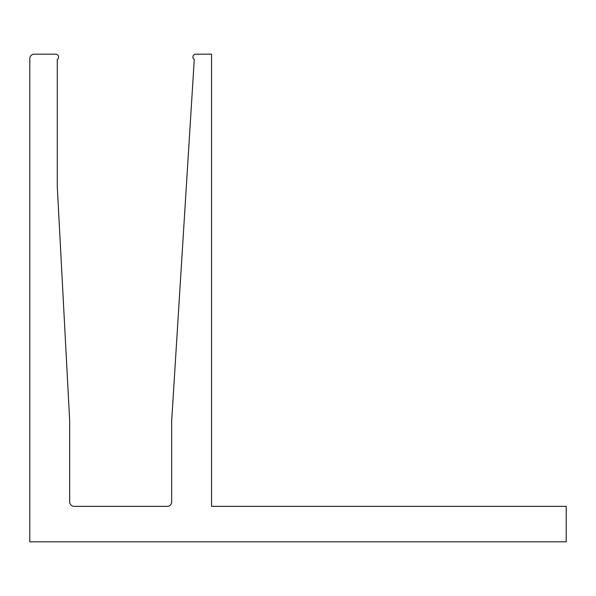 <?xml version="1.0" encoding="UTF-8"?>
<svg xmlns="http://www.w3.org/2000/svg" width="596" height="596" viewBox="0 0 596 596"><rect width="100%" height="100%" fill="white"/><g stroke="black" fill="none" stroke-linecap="round" stroke-linejoin="round"><path stroke-width="0.89" d="M192.94 57.067A2.883 2.883 0 0 0 194.266 59.488L171.655 421.238L171.655 501.921A4.433 4.433 0 0 1 167.223 506.354L74.127 506.354A4.433 4.433 0 0 1 69.695 501.921L69.695 421.238L57.283 186.511L57.283 59.488A2.883 2.883 0 0 0 55.733 54.184L34.233 54.184A4.433 4.433 0 0 0 29.8 58.617L29.8 541.816L566.2 541.816L566.2 506.354L211.558 506.354L211.558 54.184L195.816 54.184A2.883 2.883 0 0 0 192.94 57.067"/></g></svg>
